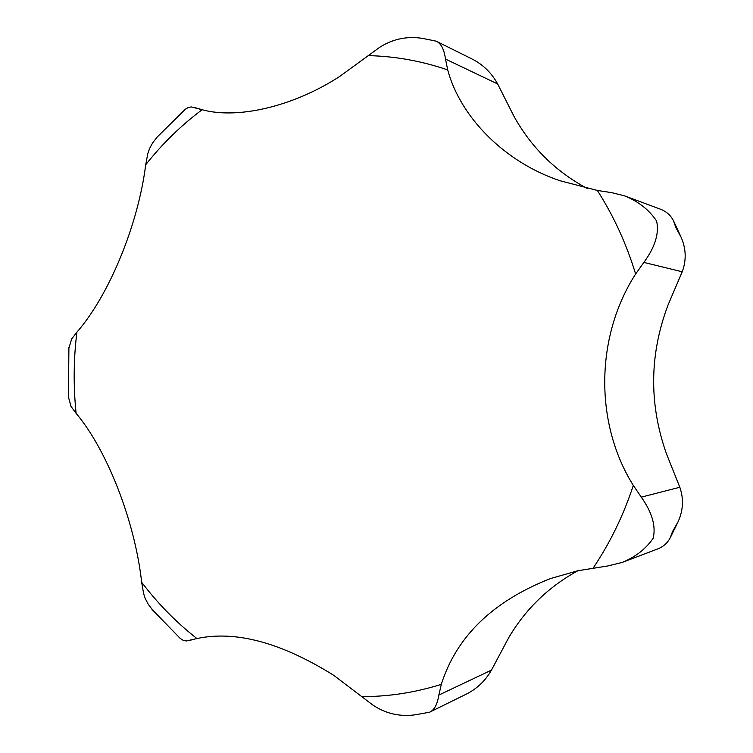 <?xml version="1.0" encoding="UTF-8"?>
<svg xmlns="http://www.w3.org/2000/svg" width="753" height="753" viewBox="0 0 753 753"><rect width="100%" height="100%" fill="white"/><g stroke="black" fill="none" stroke-linecap="round" stroke-linejoin="round"><path stroke-width="1.13" d="M180.014 638.271L183.224 640.379L186.368 640.982L196.91 638.553C235.604 630.289 281.17 642.525 333.607 675.243L372.895 705.09C385.724 713.656 399.805 716.894 415.148 714.823L429.549 712.225C434.255 710.164 437.361 704.432 438.867 695.038L441.305 684.355C456.497 636.483 492.876 601.223 550.424 578.586L577.805 570.755L607.793 565.955L621.987 562.5C635.287 557.126 645.669 549.078 653.124 538.376C656.117 526.319 652.173 512.577 641.302 497.14L633.311 485.412C594.606 423.713 595.096 336.958 635.617 274.017L643.871 262.411C655.082 247.125 659.327 233.336 656.607 221.043C649.086 209.786 638.365 201.38 624.444 195.818L611.85 192.674L597.374 190.453L560.298 180.814C505.207 162.582 460.431 117.534 447.715 69.916L445.494 59.082C444.138 49.293 441.023 43.326 436.156 41.161L422.81 38.431C407.269 35.909 392.878 38.883 379.644 47.345L339.697 76.448C293.199 106.681 237.374 119.482 202.105 109.722L191.337 106.926L188.259 107.472L185.078 109.477M577.852 570.746C548.344 586.907 525.17 609.459 508.322 638.393L491.455 670.132C485.148 681.164 476.357 689.362 465.062 694.737L429.549 712.225M436.156 41.161L470.841 58.405C482.447 63.977 491.38 72.495 497.639 83.96L513.857 116.113C531.129 147.334 555.563 171.449 587.161 188.438M624.444 195.818L660.513 209.221C666.433 211.527 670.763 215.377 673.483 220.789L675.902 227.651L681.164 237.355C686.143 248.838 686.491 260.312 682.209 271.786L668.043 305.003C649.434 354.352 648.888 403.9 666.405 453.654L679.827 487.257C683.875 498.966 683.244 510.562 677.945 522.064L672.561 531.514L670.066 538.084C667.374 543.12 663.261 546.744 657.698 548.928L621.987 562.5M157.706 136.397L152.643 142.863L149.546 148.605L147.861 153.461L145.696 164.775C138.213 224.752 108.94 295.618 76.891 332.177L71.676 338.935L68.824 348.423M68.363 396.803L71.036 406.441L76.119 413.369C106.719 449.485 134.872 520.718 141.658 582.238L143.597 593.524L145.15 598.306L148.068 603.981L152.906 610.429M362.249 696.619C388.84 696.629 415.185 692.544 441.305 684.355M593.298 567.875C610.184 542.687 623.522 515.203 633.311 485.412M635.617 274.017C626.477 243.953 613.723 216.102 597.374 190.453M447.715 69.916C421.736 61.049 395.429 56.296 368.81 55.637M202.19 109.74L194.754 107.566M491.455 670.132L438.867 695.038M679.827 487.257L641.302 497.14M682.209 271.786L643.871 262.411M497.639 83.96L445.494 59.082M192.975 639.485L189.53 640.474M202.105 109.722C181.012 125.497 162.206 143.851 145.696 164.775M76.891 332.177C73.549 359.209 73.295 386.27 76.119 413.369M141.658 582.238C157.744 603.53 176.155 622.298 196.91 638.553M202.595 109.844L194.067 107.34M193.163 639.438L189.172 640.577M185.558 109.053L156.662 137.554M68.909 347.274L68.429 397.961M151.89 609.252L180.494 638.713M673.747 221.326L680.778 236.47M677.54 522.93L670.339 537.567"/></g></svg>
